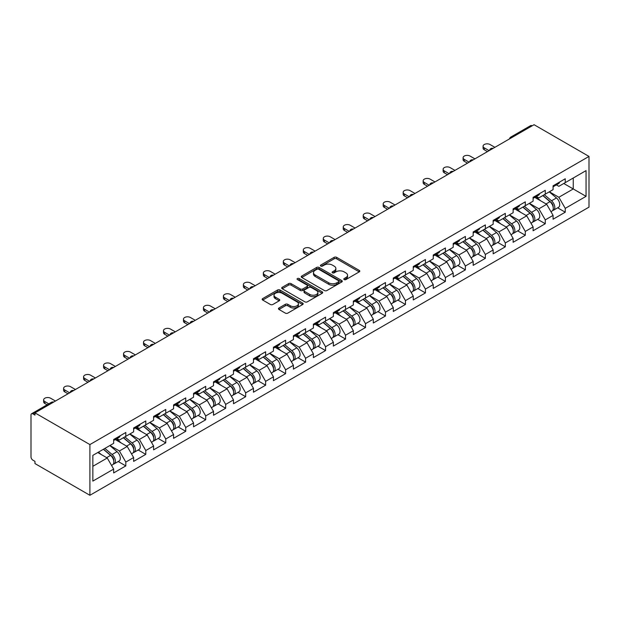 <?xml version="1.0" encoding="UTF-8"?>
<svg xmlns="http://www.w3.org/2000/svg" width="620" height="620" viewBox="0 0 620 620"><rect width="100%" height="100%" fill="white"/><g stroke="black" fill="none" stroke-linecap="round" stroke-linejoin="round"><path stroke-width="0.93" d="M344.162 279.566A1.248 0.721 0 0 0 345.921 279.566L359.274 271.854A1.775 1.023 0 0 0 359.794 271.126A1.775 1.023 0 0 0 359.274 270.405L336.652 257.346A1.775 1.023 0 0 0 334.134 257.346L320.78 265.05A1.248 0.721 0 0 0 320.416 265.562A1.248 0.721 0 0 0 320.78 266.065A1.248 0.721 0 0 0 322.54 266.065L324.268 265.073A5.689 3.286 0 0 1 332.312 265.073L334.196 266.158A5.689 3.286 0 0 1 335.862 268.483A5.689 3.286 0 0 1 334.196 270.8L332.467 271.8A1.248 0.721 0 0 0 332.103 272.312A1.248 0.721 0 0 0 332.467 272.815A1.248 0.721 0 0 0 334.226 272.815L335.955 271.816A5.689 3.286 0 0 1 343.999 271.816L345.89 272.909A5.689 3.286 0 0 1 347.556 275.226A5.689 3.286 0 0 1 345.89 277.551L344.162 278.55A1.248 0.721 0 0 0 343.798 279.054A1.248 0.721 0 0 0 344.162 279.566L344.162 278.55M278.961 307.993A1.775 1.023 0 0 0 278.442 308.714A1.775 1.023 0 0 0 278.961 309.442L285.308 313.108A1.775 1.023 0 0 0 287.82 313.108L302.653 304.544A1.775 1.023 0 0 0 303.172 303.815A1.775 1.023 0 0 0 302.653 303.095L280.031 290.028A1.775 1.023 0 0 0 277.52 290.028L262.686 298.592A1.775 1.023 0 0 0 262.167 299.321A1.775 1.023 0 0 0 262.686 300.041L270.351 304.474A1.775 1.023 0 0 0 272.87 304.474L279.217 300.808A1.775 1.023 0 0 0 279.736 300.08A1.775 1.023 0 0 0 279.217 299.359L275.412 297.158A4.751 2.744 0 0 1 274.017 295.221A4.751 2.744 0 0 1 276.954 292.687A4.751 2.744 0 0 1 282.139 293.276L297.026 301.878A4.751 2.744 0 0 1 298.422 303.815A4.751 2.744 0 0 1 295.484 306.358A4.751 2.744 0 0 1 290.307 305.761L287.82 304.327A1.775 1.023 0 0 0 285.308 304.327L278.961 307.993L278.961 309.442M34.968 412.866L534.068 124.713L589 156.426L89.9 444.579L34.968 412.866L34.968 415.082L32.922 413.896A2.712 1.566 -120 0 0 31.566 413.765A2.712 1.566 -120 0 0 31 415.005L31 456.847A2.712 1.566 -120 0 0 32.922 460.18L34.968 461.357L34.968 463.574L89.9 495.287L89.9 444.579M324.392 290.54A1.775 1.023 0 0 0 326.911 290.54L341.736 281.976A1.775 1.023 0 0 0 342.263 281.255A1.775 1.023 0 0 0 341.736 280.527L319.114 267.468A1.775 1.023 0 0 0 316.603 267.468L301.769 276.024A1.775 1.023 0 0 0 301.25 276.752A1.775 1.023 0 0 0 301.769 277.481L324.392 290.54M297.933 279.837A1.248 0.721 0 0 1 299.197 280.007L299.197 278.527L322.199 291.811A1.775 1.023 0 0 1 322.718 292.531A1.775 1.023 0 0 1 322.199 293.26L307.365 301.824A1.775 1.023 0 0 1 304.854 301.824L282.232 288.765L282.232 287.308A1.775 1.023 0 0 0 281.713 288.037A1.775 1.023 0 0 0 282.232 288.765M282.232 287.308L288.579 283.65A1.775 1.023 0 0 1 291.09 283.65L300.266 288.943A1.775 1.023 0 0 0 302.777 288.943L306.985 286.51A1.775 1.023 0 0 0 307.512 285.789A1.775 1.023 0 0 0 306.985 285.06L297.437 279.55A1.248 0.721 0 0 1 297.073 279.039A1.248 0.721 0 0 1 297.84 278.372A1.248 0.721 0 0 1 299.197 278.527M89.9 495.287L589 207.134L589 156.426M118.218 461.52L125.814 465.907L125.814 462.063L119.412 450.972L109.934 445.501M125.814 465.907L113.654 472.928L113.654 469.084L92.845 481.097L92.845 455.367L113.654 443.354L113.654 439.51L125.814 432.489L125.814 436.333L133.625 431.822L133.625 427.978L145.785 420.957L145.785 424.801L153.597 420.29L153.597 416.446L165.765 409.425L165.765 413.269L173.577 408.758L173.577 404.914L185.737 397.893L185.737 401.737L193.549 397.226L193.549 393.382L205.708 386.361L205.708 390.205L213.52 385.694L213.52 381.85L225.688 374.829L225.688 378.673L233.492 374.162L233.492 370.318L245.66 363.297L245.66 367.141L253.472 362.63L253.472 358.786L265.631 351.765L265.631 355.609L273.443 351.098L273.443 347.254L285.611 340.233L285.611 344.077L293.415 339.566L293.415 335.722L305.583 328.701L305.583 332.545L313.394 328.034L313.394 324.19L325.554 317.169L325.554 321.013L333.366 316.502L333.366 312.658L345.534 305.637L345.534 309.481L353.338 304.97L353.338 301.126L365.506 294.105L365.506 297.949L373.317 293.438L373.317 289.594L385.477 282.573L385.477 286.417L393.289 281.906L393.289 278.062L405.457 271.041L405.457 274.885L413.261 270.374L413.261 266.53L425.429 259.509L425.429 263.353L433.24 258.842L433.24 254.998L445.4 247.977L445.4 251.821L453.212 247.31L453.212 243.466L465.38 236.445L465.38 240.289L473.184 235.778L473.184 231.934L485.351 224.913L485.351 228.757L493.164 224.246L493.164 220.402L505.323 213.381L505.323 217.225L513.135 212.714L513.135 208.87L525.303 201.849L525.303 205.693L533.107 201.182L533.107 197.338L545.275 190.317L545.275 194.161L553.087 189.65L553.087 185.806L565.246 178.785L565.246 182.629L586.055 170.616L586.055 196.346L565.246 208.359L558.845 197.268L549.374 191.797M557.651 207.816L565.246 212.203L565.246 208.359M565.246 212.203L553.087 219.224L553.087 215.38L545.275 219.891L538.873 208.801L529.395 203.329M537.679 219.348L545.275 223.735L545.275 219.891M545.275 223.735L533.107 230.756L533.107 226.912L525.303 231.423L518.901 220.333L509.423 214.861M517.7 230.88L525.303 235.267L525.303 231.423M525.303 235.267L513.135 242.288L513.135 238.444L505.323 242.955L498.922 231.865L489.451 226.393M497.728 242.412L505.323 246.799L505.323 242.955M505.323 246.799L493.164 253.82L493.164 249.976L485.351 254.487L478.95 243.397L469.472 237.925M477.757 253.944L485.351 258.331L485.351 254.487M485.351 258.331L473.184 265.352L473.184 261.508L465.38 266.019L458.978 254.929L449.5 249.457M457.777 265.476L465.38 269.863L465.38 266.019M465.38 269.863L453.212 276.884L453.212 273.04L445.4 277.551L438.999 266.461L429.528 260.989M437.805 277.008L445.4 281.395L445.4 277.551M445.4 281.395L433.24 288.416L433.24 284.572L425.429 289.083L419.027 277.993L409.549 272.521M417.834 288.54L425.429 292.927L425.429 289.083M425.429 292.927L413.261 299.948L413.261 296.104L405.457 300.615L399.055 289.524L389.577 284.053M397.854 300.072L405.457 304.459L405.457 300.615M405.457 304.459L393.289 311.48L393.289 307.636L385.477 312.147L379.076 301.056L369.605 295.585M377.882 311.604L385.477 315.991L385.477 312.147M385.477 315.991L373.317 323.012L373.317 319.168L365.506 323.679L359.104 312.589L349.626 307.117M357.911 323.136L365.506 327.523L365.506 323.679M365.506 327.523L353.338 334.544L353.338 330.7L345.534 335.211L339.132 324.121L329.654 318.649M337.931 334.668L345.534 339.055L345.534 335.211M345.534 339.055L333.366 346.076L333.366 342.232L325.554 346.743L319.153 335.653L309.682 330.181M317.959 346.2L325.554 350.587L325.554 346.743M325.554 350.587L313.394 357.608L313.394 353.764L305.583 358.275L299.181 347.185L289.703 341.713M297.988 357.732L305.583 362.119L305.583 358.275M305.583 362.119L293.415 369.14L293.415 365.296L285.611 369.807L279.209 358.716L269.731 353.245M278.008 369.264L285.611 373.651L285.611 369.807M285.611 373.651L273.443 380.672L273.443 376.828L265.631 381.339L259.23 370.249L249.759 364.777M258.036 380.796L265.631 385.183L265.631 381.339M265.631 385.183L253.472 392.204L253.472 388.36L245.66 392.871L239.258 381.781L229.78 376.309M238.065 392.328L245.66 396.715L245.66 392.871M245.66 396.715L233.492 403.736L233.492 399.892L225.688 404.403L219.286 393.312L209.808 387.841M218.085 403.86L225.688 408.247L225.688 404.403M225.688 408.247L213.52 415.268L213.52 411.424L205.708 415.935L199.307 404.844L189.836 399.373M198.113 415.392L205.708 419.779L205.708 415.935M205.708 419.779L193.549 426.8L193.549 422.956L185.737 427.467L179.335 416.377L169.857 410.905M178.142 426.924L185.737 431.311L185.737 427.467M185.737 431.311L173.577 438.332L173.577 434.488L165.765 438.999L159.363 427.909L149.885 422.437M158.162 438.456L165.765 442.843L165.765 438.999M165.765 442.843L153.597 449.864L153.597 446.02L145.785 450.531L139.384 439.44L129.913 433.969M138.19 449.988L145.785 454.375L145.785 450.531M145.785 454.375L133.625 461.396L133.625 457.552L125.814 462.063M116.94 438.604L119.412 440.029L125.814 436.333M119.412 450.972L127.224 446.462L115.274 439.564M133.625 457.552L127.224 446.462M136.911 427.071L139.384 428.498L145.785 424.801M139.384 439.44L147.196 434.93L135.245 428.032M153.597 446.02L147.196 434.93M156.883 415.539L159.363 416.966L165.765 413.269M159.363 427.909L167.167 423.398L155.217 416.5M173.577 434.488L167.167 423.398M176.863 404.007L179.335 405.433L185.737 401.737M179.335 416.377L187.147 411.866L175.197 404.969M193.549 422.956L187.147 411.866M196.834 392.476L199.307 393.901L205.708 390.205M199.307 404.844L207.119 400.334L195.168 393.437M213.52 411.424L207.119 400.334M216.806 380.944L219.286 382.37L225.688 378.673M219.286 393.312L227.09 388.802L215.14 381.904M233.492 399.892L227.09 388.802M236.786 369.412L239.258 370.838L245.66 367.141M239.258 381.781L247.07 377.27L235.12 370.373M253.472 388.36L247.07 377.27M256.757 357.88L259.23 359.305L265.631 355.609M259.23 370.249L267.042 365.738L255.091 358.841M273.443 376.828L267.042 365.738M276.729 346.347L279.209 347.774L285.611 344.077M279.209 358.716L287.013 354.206L275.063 347.308M293.415 365.296L287.013 354.206M296.709 334.815L299.181 336.242L305.583 332.545M299.181 347.185L306.993 342.674L295.043 335.776M313.394 353.764L306.993 342.674M316.68 323.284L319.153 324.71L325.554 321.013M319.153 335.653L326.965 331.142L315.014 324.245M333.366 342.232L326.965 331.142M336.652 311.752L339.132 313.178L345.534 309.481M339.132 324.121L346.937 319.61L334.986 312.713M353.338 330.7L346.937 319.61M356.632 300.219L359.104 301.646L365.506 297.949M359.104 312.589L366.916 308.078L354.966 301.18M373.317 319.168L366.916 308.078M376.603 288.688L379.076 290.113L385.477 286.417M379.076 301.056L386.888 296.546L374.937 289.649M393.289 307.636L386.888 296.546M396.575 277.156L399.055 278.582L405.457 274.885M399.055 289.524L406.86 285.014L394.909 278.117M413.261 296.104L406.86 285.014M416.555 265.624L419.027 267.05L425.429 263.353M419.027 277.993L426.839 273.482L414.889 266.585M433.24 284.572L426.839 273.482M436.526 254.092L438.999 255.518L445.4 251.821M438.999 266.461L446.811 261.95L434.86 255.053M453.212 273.04L446.811 261.95M456.498 242.56L458.978 243.986L465.38 240.289M458.978 254.929L466.782 250.418L454.832 243.521M473.184 261.508L466.782 250.418M476.478 231.028L478.95 232.453L485.351 228.757M478.95 243.397L486.762 238.886L474.811 231.988M493.164 249.976L486.762 238.886M496.45 219.496L498.922 220.922L505.323 217.225M498.922 231.865L506.734 227.354L494.783 220.456M513.135 238.444L506.734 227.354M516.421 207.963L518.901 209.389L525.303 205.693M518.901 220.333L526.706 215.822L514.755 208.924M533.107 226.912L526.706 215.822M536.401 196.431L538.873 197.858L545.275 194.161M538.873 208.801L546.685 204.29L534.735 197.392M553.087 215.38L546.685 204.29M532.154 125.821L512.306 137.276M511.485 137.749A2.712 1.566 120 0 1 512.174 137.206A2.712 1.566 60 0 0 510.818 137.067L530.666 125.612A2.712 1.566 60 0 1 532.022 125.744M556.372 184.9L558.845 186.326L565.246 182.629M558.845 197.268L573.252 188.953L573.252 178.01L586.055 170.616M563.774 183.481L586.055 196.346M92.845 466.31L107.245 457.994L97.774 452.522M113.654 469.084L107.245 457.994M344.658 279.744L345.89 279.031A5.689 3.286 0 0 0 347.556 276.706L347.556 275.226M335.862 268.483L335.862 269.956A5.689 3.286 0 0 1 334.196 272.281L332.971 272.994M359.251 271.87L336.652 258.819A1.775 1.023 0 0 0 334.134 258.819L321.276 266.244M341.713 281.992L319.114 268.94A1.775 1.023 0 0 0 316.603 268.94L301.8 277.489L301.769 276.024M338.597 281.759A1.248 0.721 0 0 0 338.962 281.255A1.248 0.721 0 0 0 338.597 280.744L318.742 269.281A1.248 0.721 0 0 0 316.983 269.281L315.162 270.328A5.689 3.286 0 0 0 313.495 272.653A5.689 3.286 0 0 0 315.162 274.978L328.732 282.813A5.689 3.286 0 0 0 336.776 282.813L338.597 281.759L338.597 283.239A1.248 0.721 0 0 0 338.962 282.728L338.962 281.255M313.495 272.653L313.495 274.133A5.689 3.286 0 0 0 315.162 276.45L315.162 274.978M338.597 283.239L336.776 284.293A5.689 3.286 0 0 1 328.732 284.293L315.162 276.45M282.255 288.773L288.579 285.123L288.579 283.65M307.512 285.789L307.512 287.262A1.775 1.023 0 0 1 306.985 287.99L302.777 290.423A1.775 1.023 0 0 1 300.266 290.423L291.09 285.123A1.775 1.023 0 0 0 288.579 285.123M299.197 280.007L322.175 293.276M309.783 294.438A4.751 2.744 0 0 0 314.968 295.035A4.751 2.744 0 0 0 317.905 292.501A4.751 2.744 0 0 0 316.51 290.555L311.263 287.525A1.775 1.023 0 0 0 308.745 287.525L304.536 289.959A1.775 1.023 0 0 0 304.017 290.687A1.775 1.023 0 0 0 304.536 291.408L309.783 294.438L309.783 295.918A4.751 2.744 0 0 0 314.968 296.515A4.751 2.744 0 0 0 317.905 293.981L317.905 292.501M304.017 290.687L304.017 292.16A1.775 1.023 0 0 0 304.536 292.888L304.536 291.408M309.783 295.918L304.536 292.888M298.422 303.815L298.422 305.296A4.751 2.744 0 0 1 295.484 307.83A4.751 2.744 0 0 1 290.307 307.241L287.82 305.807A1.775 1.023 0 0 0 285.308 305.807L278.985 309.458M274.017 295.221L274.017 296.701A4.751 2.744 0 0 0 275.412 298.638L275.412 297.158M279.194 300.824L275.412 298.638M302.63 304.56L280.031 291.508A1.775 1.023 0 0 0 277.52 291.508L262.71 300.057M551.56 202.817L550.668 202.298M552.707 210.436A5.975 3.449 -120 0 0 553.575 210.165A5.975 3.449 -120 0 0 554.652 205.995A5.975 3.449 -120 0 0 551.537 200.787L544.329 194.703M553.575 210.165L558.504 207.32A5.975 3.449 -120 0 0 559.581 203.143A5.975 3.449 -120 0 0 556.466 197.943L549.258 191.859M542.942 195.509L551.164 202.446A3.619 2.093 60 0 1 553.118 206.902M550.947 211.684L552.04 211.056A5.975 3.449 -120 0 0 553.11 206.879A5.975 3.449 -120 0 0 550.002 201.671L542.794 195.595M540.718 200.849L535.851 196.742M494.892 147.327L490.025 144.522A4.077 2.356 0 0 0 485.584 144.011A4.077 2.356 0 0 0 483.073 146.188A4.077 2.356 0 0 0 484.267 147.847L484.267 149.769A4.077 2.356 180 0 1 483.073 148.11L483.073 146.188M487.467 151.621L484.267 149.769M554.691 184.884A5.975 3.449 60 0 1 553.575 186.512A5.975 3.449 60 0 1 553.087 186.713M559.62 182.04A5.975 3.449 60 0 1 558.504 183.667L553.575 186.512M489.126 150.66L484.267 147.847M531.588 214.35L530.689 213.83M532.735 221.968A5.975 3.449 -120 0 0 533.603 221.697A5.975 3.449 -120 0 0 534.673 217.527A5.975 3.449 -120 0 0 531.565 212.319L524.357 206.235M533.603 221.697L538.532 218.852A5.975 3.449 -120 0 0 539.601 214.675A5.975 3.449 -120 0 0 536.494 209.475L529.286 203.391M522.97 207.041L531.193 213.978A3.619 2.093 60 0 1 533.146 218.434M530.976 223.215L532.068 222.588A5.975 3.449 -120 0 0 533.138 218.411A5.975 3.449 -120 0 0 530.03 213.203L522.823 207.126M520.746 212.381L515.879 208.274M511.616 225.881L510.717 225.362M512.755 233.5A5.975 3.449 -120 0 0 513.624 233.228A5.975 3.449 -120 0 0 514.701 229.059A5.975 3.449 -120 0 0 511.585 223.851L504.386 217.767M513.624 233.228L518.56 230.384A5.975 3.449 -120 0 0 519.63 226.207A5.975 3.449 -120 0 0 516.522 221.007L509.314 214.923M502.998 218.573L511.213 225.51A3.619 2.093 60 0 1 513.166 229.966M511.004 234.748L512.089 234.12A5.975 3.449 -120 0 0 513.166 229.942A5.975 3.449 -120 0 0 510.051 224.735L502.843 218.659M500.766 223.913L495.907 219.806M491.637 237.413L490.746 236.894M492.784 245.032A5.975 3.449 -120 0 0 493.652 244.761A5.975 3.449 -120 0 0 494.729 240.591A5.975 3.449 -120 0 0 491.614 235.383L484.406 229.299M493.652 244.761L498.581 241.916A5.975 3.449 -120 0 0 499.658 237.739A5.975 3.449 -120 0 0 496.543 232.539L489.335 226.455M483.019 230.105L491.242 237.042A3.619 2.093 60 0 1 493.195 241.498M491.025 246.279L492.117 245.652A5.975 3.449 -120 0 0 493.187 241.475A5.975 3.449 -120 0 0 490.079 236.267L482.871 230.19M480.795 235.445L475.928 231.338M471.665 248.946L470.766 248.426M472.812 256.564A5.975 3.449 -120 0 0 473.68 256.293A5.975 3.449 -120 0 0 474.75 252.123A5.975 3.449 -120 0 0 471.642 246.915L464.434 240.831M473.68 256.293L478.609 253.448A5.975 3.449 -120 0 0 479.679 249.271A5.975 3.449 -120 0 0 476.571 244.071L469.363 237.987M463.047 241.637L471.27 248.574A3.619 2.093 60 0 1 473.223 253.03M471.053 257.812L472.146 257.184A5.975 3.449 -120 0 0 473.215 253.006A5.975 3.449 -120 0 0 470.107 247.799L462.9 241.722M460.823 246.977L455.956 242.87M451.693 260.478L450.794 259.958M452.832 268.096A5.975 3.449 -120 0 0 453.7 267.825A5.975 3.449 -120 0 0 454.778 263.655A5.975 3.449 -120 0 0 451.662 258.447L444.463 252.363M453.7 267.825L458.637 264.98A5.975 3.449 -120 0 0 459.707 260.803A5.975 3.449 -120 0 0 456.599 255.603L449.392 249.519M443.075 253.169L451.29 260.106A3.619 2.093 60 0 1 453.243 264.562M451.081 269.344L452.166 268.716A5.975 3.449 -120 0 0 453.243 264.538A5.975 3.449 -120 0 0 450.128 259.331L442.92 253.254M440.843 258.509L435.984 254.401M474.912 158.859L470.053 156.054A4.077 2.356 0 0 0 465.612 155.542A4.077 2.356 0 0 0 463.094 157.72A4.077 2.356 0 0 0 464.287 159.379L464.287 161.301A4.077 2.356 180 0 1 463.094 159.642L463.094 157.72M467.488 163.153L464.287 161.301M534.711 196.416A5.975 3.449 60 0 1 533.603 198.043A5.975 3.449 60 0 1 533.107 198.245M539.64 193.572A5.975 3.449 60 0 1 538.532 195.199L533.603 198.043M469.154 162.192L464.287 159.379M454.94 170.392L450.074 167.586A4.077 2.356 0 0 0 445.633 167.075A4.077 2.356 0 0 0 443.122 169.252A4.077 2.356 0 0 0 444.315 170.911L444.315 172.833A4.077 2.356 180 0 1 443.122 171.174L443.122 169.252M447.516 174.685L444.315 172.833M514.74 207.948A5.975 3.449 60 0 1 513.624 209.576A5.975 3.449 60 0 1 513.135 209.777M519.668 205.104A5.975 3.449 60 0 1 518.56 206.731L513.624 209.576M449.182 173.724L444.315 170.911M434.969 181.931L430.102 179.118A4.077 2.356 0 0 0 425.661 178.607A4.077 2.356 0 0 0 423.15 180.784A4.077 2.356 0 0 0 424.344 182.443L424.344 184.365A4.077 2.356 180 0 1 423.15 182.706L423.15 180.784M427.544 186.217L424.344 184.365M494.768 219.48A5.975 3.449 60 0 1 493.652 221.108A5.975 3.449 60 0 1 493.164 221.309M499.697 216.636A5.975 3.449 60 0 1 498.581 218.263L493.652 221.108M429.203 185.256L424.344 182.443M414.989 193.463L410.13 190.65A4.077 2.356 0 0 0 405.689 190.139A4.077 2.356 0 0 0 403.171 192.316A4.077 2.356 0 0 0 404.364 193.975L404.364 195.897A4.077 2.356 180 0 1 403.171 194.238L403.171 192.316M407.565 197.749L404.364 195.897M474.788 231.012A5.975 3.449 60 0 1 473.68 232.639A5.975 3.449 60 0 1 473.184 232.841M479.717 228.168A5.975 3.449 60 0 1 478.609 229.795L473.68 232.639M409.231 196.788L404.364 193.975M395.017 204.995L390.151 202.182A4.077 2.356 0 0 0 385.71 201.671A4.077 2.356 0 0 0 383.199 203.848A4.077 2.356 0 0 0 384.392 205.507L384.392 207.429A4.077 2.356 180 0 1 383.199 205.77L383.199 203.848M387.593 209.281L384.392 207.429M454.817 242.544A5.975 3.449 60 0 1 453.7 244.172A5.975 3.449 60 0 1 453.212 244.373M459.746 239.7A5.975 3.449 60 0 1 458.637 241.327L453.7 244.172M389.259 208.32L384.392 205.507M431.714 272.01L430.822 271.49M432.861 279.628A5.975 3.449 -120 0 0 433.729 279.356A5.975 3.449 -120 0 0 434.806 275.187A5.975 3.449 -120 0 0 431.69 269.979L424.483 263.895M433.729 279.356L438.658 276.512A5.975 3.449 -120 0 0 439.735 272.335A5.975 3.449 -120 0 0 436.62 267.135L429.412 261.051M423.096 264.701L431.318 271.637A3.619 2.093 60 0 1 433.271 276.094M431.101 280.876L432.194 280.248A5.975 3.449 -120 0 0 433.264 276.071A5.975 3.449 -120 0 0 430.156 270.863L422.949 264.787M420.871 270.041L416.005 265.933M375.046 216.527L370.179 213.714A4.077 2.356 0 0 0 365.738 213.203A4.077 2.356 0 0 0 363.227 215.38A4.077 2.356 0 0 0 364.421 217.039L364.421 218.961A4.077 2.356 180 0 1 363.227 217.302L363.227 215.38M367.621 220.813L364.421 218.961M434.845 254.076A5.975 3.449 60 0 1 433.729 255.704A5.975 3.449 60 0 1 433.24 255.905M439.774 251.232A5.975 3.449 60 0 1 438.658 252.859L433.729 255.704M369.28 219.852L364.421 217.039M411.742 283.542L410.843 283.022M412.889 291.16A5.975 3.449 -120 0 0 413.757 290.888A5.975 3.449 -120 0 0 414.827 286.719A5.975 3.449 -120 0 0 411.719 281.511L404.511 275.427M413.757 290.888L418.686 288.044A5.975 3.449 -120 0 0 419.756 283.867A5.975 3.449 -120 0 0 416.648 278.667L409.44 272.583M403.124 276.233L411.347 283.17A3.619 2.093 60 0 1 413.3 287.626M411.13 292.408L412.222 291.78A5.975 3.449 -120 0 0 413.292 287.603A5.975 3.449 -120 0 0 410.184 282.394L402.977 276.319M400.9 281.573L396.033 277.466M355.066 228.059L350.207 225.246A4.077 2.356 0 0 0 345.766 224.735A4.077 2.356 0 0 0 343.248 226.912A4.077 2.356 0 0 0 344.441 228.571L344.441 230.493A4.077 2.356 180 0 1 343.248 228.834L343.248 226.912M347.642 232.345L344.441 230.493M414.865 265.608A5.975 3.449 60 0 1 413.757 267.236A5.975 3.449 60 0 1 413.261 267.437M419.794 262.764A5.975 3.449 60 0 1 418.686 264.391L413.757 267.236M349.308 231.384L344.441 228.571M391.77 295.074L390.871 294.554M392.91 302.692A5.975 3.449 -120 0 0 393.778 302.421A5.975 3.449 -120 0 0 394.855 298.251A5.975 3.449 -120 0 0 391.747 293.043L384.54 286.959M393.778 302.421L398.714 299.576A5.975 3.449 -120 0 0 399.784 295.399A5.975 3.449 -120 0 0 396.676 290.199L389.469 284.115M383.152 287.765L391.367 294.702A3.619 2.093 60 0 1 393.328 299.158M391.158 303.94L392.243 303.312A5.975 3.449 -120 0 0 393.32 299.135A5.975 3.449 -120 0 0 390.205 293.926L382.997 287.851M380.92 293.105L376.061 288.998M335.094 239.591L330.228 236.778A4.077 2.356 0 0 0 325.787 236.267A4.077 2.356 0 0 0 323.276 238.444A4.077 2.356 0 0 0 324.469 240.103L324.469 242.025A4.077 2.356 180 0 1 323.276 240.366L323.276 238.444M327.67 243.877L324.469 242.025M394.894 277.14A5.975 3.449 60 0 1 393.778 278.767A5.975 3.449 60 0 1 393.289 278.969M399.822 274.296A5.975 3.449 60 0 1 398.714 275.923L393.778 278.767M329.336 242.916L324.469 240.103M371.791 306.606L370.899 306.086M372.938 314.224A5.975 3.449 -120 0 0 373.806 313.953A5.975 3.449 -120 0 0 374.883 309.783A5.975 3.449 -120 0 0 371.767 304.575L364.56 298.491M373.806 313.953L378.735 311.108A5.975 3.449 -120 0 0 379.812 306.931A5.975 3.449 -120 0 0 376.697 301.731L369.489 295.647M363.173 299.297L371.396 306.233A3.619 2.093 60 0 1 373.349 310.69M371.178 315.471L372.271 314.844A5.975 3.449 -120 0 0 373.341 310.667A5.975 3.449 -120 0 0 370.233 305.459L363.026 299.382M360.949 304.637L356.082 300.529M315.123 251.123L310.256 248.31A4.077 2.356 0 0 0 305.815 247.799A4.077 2.356 0 0 0 303.304 249.976A4.077 2.356 0 0 0 304.498 251.635L304.498 253.557A4.077 2.356 180 0 1 303.304 251.898L303.304 249.976M307.698 255.409L304.498 253.557M374.922 288.672A5.975 3.449 60 0 1 373.806 290.3A5.975 3.449 60 0 1 373.317 290.501M379.851 285.828A5.975 3.449 60 0 1 378.735 287.455L373.806 290.3M309.357 254.448L304.498 251.635M351.819 318.137L350.92 317.618M352.966 325.756A5.975 3.449 -120 0 0 353.834 325.485A5.975 3.449 -120 0 0 354.904 321.315A5.975 3.449 -120 0 0 351.796 316.107L344.588 310.023M353.834 325.485L358.763 322.64A5.975 3.449 -120 0 0 359.833 318.463A5.975 3.449 -120 0 0 356.725 313.263L349.517 307.179M343.201 310.829L351.424 317.765A3.619 2.093 60 0 1 353.377 322.222M351.207 327.004L352.3 326.376A5.975 3.449 -120 0 0 353.369 322.199A5.975 3.449 -120 0 0 350.261 316.99L343.054 310.915M340.977 316.169L336.11 312.062M295.151 262.655L290.284 259.842A4.077 2.356 0 0 0 285.843 259.331A4.077 2.356 0 0 0 283.325 261.508A4.077 2.356 0 0 0 284.518 263.167L284.518 265.089A4.077 2.356 180 0 1 283.325 263.43L283.325 261.508M287.719 266.941L284.518 265.089M354.942 300.204A5.975 3.449 60 0 1 353.834 301.832A5.975 3.449 60 0 1 353.338 302.033M359.871 297.36A5.975 3.449 60 0 1 358.763 298.987L353.834 301.832M289.385 265.98L284.518 263.167M331.847 329.67L330.948 329.15M332.987 337.288A5.975 3.449 -120 0 0 333.854 337.017A5.975 3.449 -120 0 0 334.932 332.847A5.975 3.449 -120 0 0 331.824 327.639L324.617 321.555M333.854 337.017L338.791 334.172A5.975 3.449 -120 0 0 339.861 329.995A5.975 3.449 -120 0 0 336.753 324.795L329.546 318.711M323.229 322.361L331.444 329.298A3.619 2.093 60 0 1 333.405 333.754M331.235 338.536L332.32 337.908A5.975 3.449 -120 0 0 333.397 333.731A5.975 3.449 -120 0 0 330.282 328.522L323.074 322.447M320.997 327.701L316.138 323.594M275.172 274.187L270.304 271.374A4.077 2.356 0 0 0 265.864 270.863A4.077 2.356 0 0 0 263.353 273.04A4.077 2.356 0 0 0 264.546 274.699L264.546 276.621A4.077 2.356 180 0 1 263.353 274.962L263.353 273.04M267.747 278.473L264.546 276.621M334.971 311.736A5.975 3.449 60 0 1 333.854 313.363A5.975 3.449 60 0 1 333.366 313.565M339.899 308.892A5.975 3.449 60 0 1 338.791 310.519L333.854 313.363M269.413 277.512L264.546 274.699M311.868 341.202L310.976 340.682M313.015 348.82A5.975 3.449 -120 0 0 313.883 348.548A5.975 3.449 -120 0 0 314.96 344.379A5.975 3.449 -120 0 0 311.844 339.171L304.637 333.087M313.883 348.548L318.812 345.704A5.975 3.449 -120 0 0 319.889 341.527A5.975 3.449 -120 0 0 316.774 336.327L309.566 330.243M303.25 333.893L311.472 340.829A3.619 2.093 60 0 1 313.425 345.286M311.256 350.067L312.348 349.44A5.975 3.449 -120 0 0 313.418 345.262A5.975 3.449 -120 0 0 310.31 340.054L303.103 333.978M301.026 339.233L296.166 335.126M255.2 285.719L250.333 282.906A4.077 2.356 0 0 0 245.892 282.394A4.077 2.356 0 0 0 243.381 284.572A4.077 2.356 0 0 0 244.575 286.231L244.575 288.153A4.077 2.356 180 0 1 243.381 286.494L243.381 284.572M247.775 290.005L244.575 288.153M314.999 323.268A5.975 3.449 60 0 1 313.883 324.896A5.975 3.449 60 0 1 313.394 325.097M319.928 320.424A5.975 3.449 60 0 1 318.812 322.051L313.883 324.896M249.434 289.044L244.575 286.231M291.896 352.733L290.997 352.214M293.043 360.352A5.975 3.449 -120 0 0 293.911 360.081A5.975 3.449 -120 0 0 294.981 355.911A5.975 3.449 -120 0 0 291.873 350.703L284.665 344.619M293.911 360.081L298.84 357.236A5.975 3.449 -120 0 0 299.91 353.059A5.975 3.449 -120 0 0 296.802 347.859L289.594 341.775M283.278 345.425L291.501 352.362A3.619 2.093 60 0 1 293.454 356.826M291.284 361.599L292.377 360.972A5.975 3.449 -120 0 0 293.446 356.795A5.975 3.449 -120 0 0 290.338 351.587L283.131 345.51M281.054 350.765L276.187 346.658M235.228 297.251L230.361 294.438A4.077 2.356 0 0 0 225.92 293.926A4.077 2.356 0 0 0 223.401 296.104A4.077 2.356 0 0 0 224.595 297.763L224.595 299.685A4.077 2.356 180 0 1 223.401 298.026L223.401 296.104M227.796 301.537L224.595 299.685M295.019 334.8A5.975 3.449 60 0 1 293.911 336.428A5.975 3.449 60 0 1 293.415 336.629M299.948 331.956A5.975 3.449 60 0 1 298.84 333.583L293.911 336.428M229.462 300.576L224.595 297.763M271.924 364.265L271.025 363.746M273.063 371.884A5.975 3.449 -120 0 0 273.939 371.613A5.975 3.449 -120 0 0 275.009 367.443A5.975 3.449 -120 0 0 271.901 362.235L264.694 356.151M273.939 371.613L278.868 368.768A5.975 3.449 -120 0 0 279.938 364.591A5.975 3.449 -120 0 0 276.83 359.391L269.623 353.307M263.306 356.957L271.521 363.894A3.619 2.093 60 0 1 273.482 368.358M271.312 373.132L272.397 372.504A5.975 3.449 -120 0 0 273.474 368.327A5.975 3.449 -120 0 0 270.359 363.119L263.151 357.043M261.074 362.297L256.215 358.19M215.249 308.783L210.381 305.97A4.077 2.356 0 0 0 205.941 305.459A4.077 2.356 0 0 0 203.43 307.636A4.077 2.356 0 0 0 204.623 309.295L204.623 311.217A4.077 2.356 180 0 1 203.43 309.558L203.43 307.636M207.824 313.069L204.623 311.217M275.048 346.332A5.975 3.449 60 0 1 273.939 347.96A5.975 3.449 60 0 1 273.443 348.161M279.976 343.488A5.975 3.449 60 0 1 278.868 345.115L273.939 347.96M209.49 312.108L204.623 309.295M251.945 375.798L251.054 375.278M253.092 383.416A5.975 3.449 -120 0 0 253.96 383.144A5.975 3.449 -120 0 0 255.037 378.975A5.975 3.449 -120 0 0 251.922 373.767L244.714 367.683M253.96 383.144L258.889 380.3A5.975 3.449 -120 0 0 259.966 376.123A5.975 3.449 -120 0 0 256.851 370.923L249.643 364.839M243.327 368.489L251.549 375.425A3.619 2.093 60 0 1 253.503 379.889M251.333 384.663L252.425 384.036A5.975 3.449 -120 0 0 253.495 379.858A5.975 3.449 -120 0 0 250.387 374.651L243.179 368.575M241.103 373.829L236.243 369.721M195.277 320.315L190.41 317.502A4.077 2.356 0 0 0 185.969 316.99A4.077 2.356 0 0 0 183.458 319.168A4.077 2.356 0 0 0 184.651 320.827L184.651 322.749A4.077 2.356 180 0 1 183.458 321.09L183.458 319.168M187.852 324.601L184.651 322.749M255.076 357.864A5.975 3.449 60 0 1 253.96 359.492A5.975 3.449 60 0 1 253.472 359.693M260.005 355.02A5.975 3.449 60 0 1 258.889 356.647L253.96 359.492M189.511 323.64L184.651 320.827M231.973 387.329L231.074 386.818M233.12 394.948A5.975 3.449 -120 0 0 233.988 394.676A5.975 3.449 -120 0 0 235.058 390.507A5.975 3.449 -120 0 0 231.95 385.299L224.742 379.215M233.988 394.676L238.917 391.832A5.975 3.449 -120 0 0 239.987 387.655A5.975 3.449 -120 0 0 236.879 382.455L229.671 376.371M223.355 380.021L231.578 386.958A3.619 2.093 60 0 1 233.531 391.422M231.361 396.196L232.453 395.568A5.975 3.449 -120 0 0 233.523 391.39A5.975 3.449 -120 0 0 230.415 386.183L223.208 380.106M221.131 385.361L216.264 381.254M175.305 331.847L170.438 329.034A4.077 2.356 0 0 0 165.997 328.522A4.077 2.356 0 0 0 163.478 330.7A4.077 2.356 0 0 0 164.672 332.359L164.672 334.281A4.077 2.356 180 0 1 163.478 332.622L163.478 330.7M167.873 336.133L164.672 334.281M235.096 369.396A5.975 3.449 60 0 1 233.988 371.024A5.975 3.449 60 0 1 233.492 371.225M240.025 366.552A5.975 3.449 60 0 1 238.917 368.179L233.988 371.024M169.539 335.172L164.672 332.359M212.001 398.861L211.102 398.35M213.141 406.48A5.975 3.449 -120 0 0 214.016 406.209A5.975 3.449 -120 0 0 215.086 402.039A5.975 3.449 -120 0 0 211.978 396.831L204.771 390.755M214.016 406.209L218.945 403.364A5.975 3.449 -120 0 0 220.015 399.187A5.975 3.449 -120 0 0 216.907 393.987L209.7 387.903M203.383 391.553L211.598 398.489A3.619 2.093 60 0 1 213.559 402.954M211.389 407.728L212.474 407.1A5.975 3.449 -120 0 0 213.551 402.923A5.975 3.449 -120 0 0 210.436 397.714L203.228 391.638M201.151 396.893L196.292 392.786M155.326 343.379L150.458 340.566A4.077 2.356 0 0 0 146.025 340.054A4.077 2.356 0 0 0 143.507 342.232A4.077 2.356 0 0 0 144.7 343.891L144.7 345.813A4.077 2.356 180 0 1 143.507 344.154L143.507 342.232M147.901 347.665L144.7 345.813M215.124 380.928A5.975 3.449 60 0 1 214.016 382.555A5.975 3.449 60 0 1 213.52 382.757M220.054 378.084A5.975 3.449 60 0 1 218.945 379.711L214.016 382.555M149.567 346.704L144.7 343.891M192.022 410.393L191.131 409.882M193.169 418.012A5.975 3.449 -120 0 0 194.037 417.74A5.975 3.449 -120 0 0 195.114 413.571A5.975 3.449 -120 0 0 191.999 408.363L184.791 402.287M194.037 417.74L198.966 414.896A5.975 3.449 -120 0 0 200.043 410.719A5.975 3.449 -120 0 0 196.928 405.519L189.72 399.435M183.404 403.085L191.626 410.021A3.619 2.093 60 0 1 193.579 414.486M191.417 419.26L192.502 418.632A5.975 3.449 -120 0 0 193.572 414.454A5.975 3.449 -120 0 0 190.464 409.246L183.257 403.171M181.18 408.425L176.32 404.318M135.354 354.911L130.487 352.098A4.077 2.356 0 0 0 126.046 351.587A4.077 2.356 0 0 0 123.535 353.764A4.077 2.356 0 0 0 124.728 355.423L124.728 357.345A4.077 2.356 180 0 1 123.535 355.686L123.535 353.764M127.929 359.197L124.728 357.345M195.153 392.46A5.975 3.449 60 0 1 194.037 394.088A5.975 3.449 60 0 1 193.549 394.289M200.082 389.616A5.975 3.449 60 0 1 198.966 391.243L194.037 394.088M129.588 358.236L124.728 355.423M172.05 421.925L171.151 421.414M173.197 429.544A5.975 3.449 -120 0 0 174.065 429.272A5.975 3.449 -120 0 0 175.135 425.103A5.975 3.449 -120 0 0 172.027 419.895L164.819 413.819M174.065 429.272L178.994 426.428A5.975 3.449 -120 0 0 180.064 422.251A5.975 3.449 -120 0 0 176.956 417.051L169.748 410.967M163.432 414.617L171.655 421.554A3.619 2.093 60 0 1 173.608 426.018M171.438 430.792L172.531 430.164A5.975 3.449 -120 0 0 173.6 425.986A5.975 3.449 -120 0 0 170.492 420.779L163.285 414.703M161.208 419.957L156.341 415.85M115.382 366.443L110.515 363.63A4.077 2.356 0 0 0 106.074 363.119A4.077 2.356 0 0 0 103.556 365.296A4.077 2.356 0 0 0 104.749 366.955L104.749 368.877A4.077 2.356 180 0 1 103.556 367.218L103.556 365.296M107.95 370.729L104.749 368.877M175.173 403.992A5.975 3.449 60 0 1 174.065 405.62A5.975 3.449 60 0 1 173.577 405.821M180.102 401.148A5.975 3.449 60 0 1 178.994 402.775L174.065 405.62M109.616 369.768L104.749 366.955M152.078 433.457L151.179 432.946M153.218 441.076A5.975 3.449 -120 0 0 154.093 440.805A5.975 3.449 -120 0 0 155.163 436.635A5.975 3.449 -120 0 0 152.055 431.427L144.847 425.351M154.093 440.805L159.022 437.96A5.975 3.449 -120 0 0 160.092 433.783A5.975 3.449 -120 0 0 156.984 428.583L149.776 422.499M143.46 426.149L151.675 433.086A3.619 2.093 60 0 1 153.636 437.55M151.466 442.324L152.551 441.696A5.975 3.449 -120 0 0 153.628 437.518A5.975 3.449 -120 0 0 150.513 432.311L143.305 426.235M141.228 431.489L136.369 427.382M95.403 377.975L90.535 375.162A4.077 2.356 0 0 0 86.102 374.651A4.077 2.356 0 0 0 83.584 376.828A4.077 2.356 0 0 0 84.777 378.487L84.777 380.409A4.077 2.356 180 0 1 83.584 378.75L83.584 376.828M87.978 382.261L84.777 380.409M155.202 415.524A5.975 3.449 60 0 1 154.093 417.151A5.975 3.449 60 0 1 153.597 417.353M160.131 412.68A5.975 3.449 60 0 1 159.022 414.307L154.093 417.151M89.644 381.3L84.777 378.487M132.099 444.989L131.208 444.478M133.246 452.608A5.975 3.449 -120 0 0 134.114 452.337A5.975 3.449 -120 0 0 135.191 448.167A5.975 3.449 -120 0 0 132.076 442.959L124.868 436.883M134.114 452.337L139.043 449.492A5.975 3.449 -120 0 0 140.12 445.315A5.975 3.449 -120 0 0 137.005 440.115L129.797 434.031M123.481 437.681L131.703 444.618A3.619 2.093 60 0 1 133.657 449.082M131.494 453.856L132.579 453.228A5.975 3.449 -120 0 0 133.657 449.05A5.975 3.449 -120 0 0 130.541 443.843L123.333 437.767M121.257 443.021L116.397 438.914M75.431 389.507L70.564 386.694A4.077 2.356 0 0 0 66.123 386.183A4.077 2.356 0 0 0 63.612 388.36A4.077 2.356 0 0 0 64.806 390.019L64.806 391.941A4.077 2.356 180 0 1 63.612 390.282L63.612 388.36M68.006 393.793L64.806 391.941M135.23 427.056A5.975 3.449 60 0 1 134.114 428.683A5.975 3.449 60 0 1 133.625 428.885M140.159 424.212A5.975 3.449 60 0 1 139.043 425.839L134.114 428.683M69.665 392.832L64.806 390.019M112.127 456.521L111.228 456.01M113.274 464.14A5.975 3.449 -120 0 0 114.142 463.868A5.975 3.449 -120 0 0 115.212 459.699A5.975 3.449 -120 0 0 112.104 454.491L104.896 448.415M114.142 463.868L119.071 461.024A5.975 3.449 -120 0 0 120.141 456.847A5.975 3.449 -120 0 0 117.033 451.647L109.825 445.563M103.509 449.213L111.732 456.15A3.619 2.093 60 0 1 113.685 460.614M111.515 465.387L112.608 464.76A5.975 3.449 -120 0 0 113.677 460.582A5.975 3.449 -120 0 0 110.569 455.375L103.362 449.299M101.285 454.553L98.433 452.143M55.459 401.039L50.592 398.226A4.077 2.356 0 0 0 46.151 397.714A4.077 2.356 0 0 0 43.633 399.892A4.077 2.356 0 0 0 44.826 401.551L44.826 403.473A4.077 2.356 180 0 1 43.633 401.814L43.633 399.892M47.105 404.79L44.826 403.473M115.25 438.588A5.975 3.449 60 0 1 114.142 440.216A5.975 3.449 60 0 1 113.654 440.417M120.179 435.744A5.975 3.449 60 0 1 119.071 437.371L114.142 440.216M48.771 403.829L44.826 401.551M52.894 402.512L32.922 413.896M53.46 402.194A2.712 1.566 -60 0 0 52.77 402.442A2.712 1.566 -120 0 0 51.406 402.31L31.566 413.765M491.513 149.281A2.712 1.566 120 0 1 492.203 148.738A2.712 1.566 -60 0 1 492.892 148.482M471.541 160.812A2.712 1.566 120 0 1 472.231 160.27A2.712 1.566 -60 0 1 472.913 160.014M451.561 172.345A2.712 1.566 120 0 1 452.251 171.802A2.712 1.566 -60 0 1 452.941 171.546M431.59 183.876A2.712 1.566 120 0 1 432.279 183.334A2.712 1.566 -60 0 1 432.969 183.078M411.618 195.409A2.712 1.566 120 0 1 412.308 194.866A2.712 1.566 -60 0 1 412.998 194.61M391.638 206.94A2.712 1.566 120 0 1 392.328 206.398A2.712 1.566 -60 0 1 393.018 206.142M371.667 218.472A2.712 1.566 120 0 1 372.356 217.93A2.712 1.566 -60 0 1 373.046 217.674M351.695 230.004A2.712 1.566 120 0 1 352.385 229.462A2.712 1.566 -60 0 1 353.075 229.206M331.716 241.537A2.712 1.566 120 0 1 332.405 240.994A2.712 1.566 -60 0 1 333.095 240.738M311.744 253.069A2.712 1.566 120 0 1 312.433 252.526A2.712 1.566 -60 0 1 313.123 252.27M291.772 264.601A2.712 1.566 120 0 1 292.462 264.058A2.712 1.566 -60 0 1 293.151 263.802M271.793 276.132A2.712 1.566 120 0 1 272.482 275.59A2.712 1.566 -60 0 1 273.172 275.334M251.821 287.665A2.712 1.566 120 0 1 252.511 287.122A2.712 1.566 -60 0 1 253.2 286.874M231.849 299.197A2.712 1.566 120 0 1 232.539 298.654A2.712 1.566 -60 0 1 233.228 298.406M211.87 310.728A2.712 1.566 120 0 1 212.559 310.186A2.712 1.566 -60 0 1 213.249 309.938M191.898 322.26A2.712 1.566 120 0 1 192.588 321.718A2.712 1.566 -60 0 1 193.277 321.47M171.926 333.793A2.712 1.566 120 0 1 172.616 333.25A2.712 1.566 -60 0 1 173.305 333.002M151.947 345.325A2.712 1.566 120 0 1 152.636 344.782A2.712 1.566 -60 0 1 153.326 344.534M131.975 356.856A2.712 1.566 120 0 1 132.665 356.314A2.712 1.566 -60 0 1 133.354 356.066M112.003 368.388A2.712 1.566 120 0 1 112.693 367.846A2.712 1.566 -60 0 1 113.383 367.598M92.023 379.921A2.712 1.566 120 0 1 92.713 379.378A2.712 1.566 -60 0 1 93.403 379.13M72.052 391.453A2.712 1.566 120 0 1 72.742 390.91A2.712 1.566 -60 0 1 73.431 390.662M345.89 279.031L345.89 277.551M332.467 272.815L332.467 271.8M334.196 272.281L334.196 270.8M320.78 266.065L320.78 265.05M334.134 258.819L334.134 257.346M336.652 258.819L336.652 257.346M359.274 271.854L359.274 270.405M316.603 268.94L316.603 267.468M319.114 268.94L319.114 267.468M341.736 281.976L341.736 280.527M328.732 284.293L328.732 282.813M336.776 284.293L336.776 282.813M291.09 285.123L291.09 283.65M300.266 290.423L300.266 288.943M302.777 290.423L302.777 288.943M306.985 287.99L306.985 286.51M322.199 293.26L322.199 291.811M285.308 305.807L285.308 304.327M287.82 305.807L287.82 304.327M290.307 307.241L290.307 305.761M279.217 300.808L279.217 299.359M262.686 300.041L262.686 298.592M277.52 291.508L277.52 290.028M280.031 291.508L280.031 290.028M302.653 304.544L302.653 303.095M551.537 200.787L556.466 197.943M546.073 203.941L550.002 201.671M531.565 212.319L536.494 209.475M526.101 215.473L530.03 213.203M511.585 223.851L516.522 221.007M506.129 227.005L510.051 224.735M491.614 235.383L496.543 232.539M486.15 238.537L490.079 236.267M471.642 246.915L476.571 244.071M466.178 250.069L470.107 247.799M451.662 258.447L456.599 255.603M446.206 261.601L450.128 259.331M431.69 269.979L436.62 267.135M426.227 273.133L430.156 270.863M411.719 281.511L416.648 278.667M406.255 284.665L410.184 282.394M391.747 293.043L396.676 290.199M386.283 296.197L390.205 293.926M371.767 304.575L376.697 301.731M366.304 307.729L370.233 305.459M351.796 316.107L356.725 313.263M346.332 319.261L350.261 316.99M331.824 327.639L336.753 324.795M326.36 330.793L330.282 328.522M311.844 339.171L316.774 336.327M306.381 342.325L310.31 340.054M291.873 350.703L296.802 347.859M286.409 353.857L290.338 351.587M271.901 362.235L276.83 359.391M266.437 365.389L270.359 363.119M251.922 373.767L256.851 370.923M246.458 376.921L250.387 374.651M231.95 385.299L236.879 382.455M226.486 388.453L230.415 386.183M211.978 396.831L216.907 393.987M206.514 399.985L210.436 397.714M191.999 408.363L196.928 405.519M186.535 411.517L190.464 409.246M172.027 419.895L176.956 417.051M166.563 423.049L170.492 420.779M152.055 431.427L156.984 428.583M146.591 434.581L150.513 432.311M132.076 442.959L137.005 440.115M126.612 446.113L130.541 443.843M112.104 454.491L117.033 451.647M106.64 457.645L110.569 455.375M510.818 137.067A2.712 2.712 0 0 0 509.516 138.888M493.071 148.382A2.712 2.712 0 0 0 489.536 150.42M473.099 159.913A2.712 2.712 0 0 0 469.565 161.952M453.127 171.446A2.712 2.712 0 0 0 449.593 173.484M433.147 182.977A2.712 2.712 0 0 0 429.614 185.016M413.176 194.51A2.712 2.712 0 0 0 409.642 196.548M393.204 206.042A2.712 2.712 0 0 0 389.67 208.08M373.224 217.574A2.712 2.712 0 0 0 369.69 219.612M353.253 229.106A2.712 2.712 0 0 0 349.719 231.144M333.281 240.638A2.712 2.712 0 0 0 329.747 242.676M313.301 252.169A2.712 2.712 0 0 0 309.767 254.208M293.33 263.702A2.712 2.712 0 0 0 289.796 265.74M273.358 275.233A2.712 2.712 0 0 0 269.824 277.272M253.379 286.765A2.712 2.712 0 0 0 249.845 288.804M233.407 298.298A2.712 2.712 0 0 0 229.873 300.336M213.435 309.829A2.712 2.712 0 0 0 209.901 311.868M193.456 321.362A2.712 2.712 0 0 0 189.922 323.4M173.484 332.894A2.712 2.712 0 0 0 169.95 334.932M153.512 344.425A2.712 2.712 0 0 0 149.978 346.464M133.532 355.958A2.712 2.712 0 0 0 129.999 357.996M113.561 367.49A2.712 2.712 0 0 0 110.027 369.528M93.589 379.022A2.712 2.712 0 0 0 90.055 381.06M73.61 390.553A2.712 2.712 0 0 0 70.076 392.592M53.638 402.086A2.712 2.712 0 0 0 51.406 402.31"/></g></svg>
